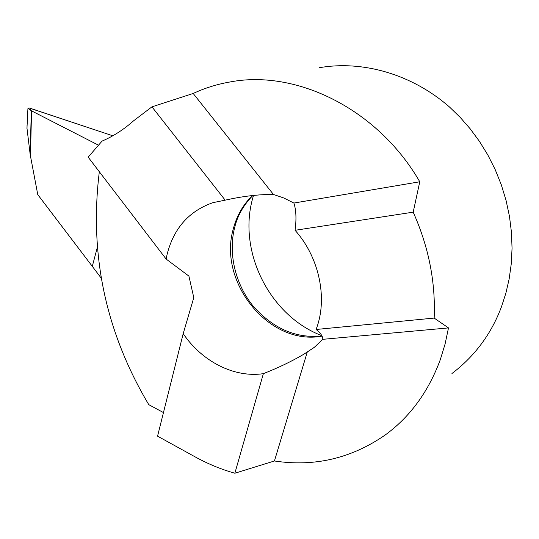 <?xml version="1.0" encoding="UTF-8"?>
<svg xmlns="http://www.w3.org/2000/svg" width="539" height="539" viewBox="0 0 539 539"><rect width="100%" height="100%" fill="white"/><g stroke="black" fill="none" stroke-linecap="round" stroke-linejoin="round"><path stroke-width="0.81" d="M322.773 339.327C322.969 336.518 320.759 333.23 316.144 329.477L317.747 324.721C327.193 294.671 318.023 255.796 295.062 230.294C296.558 219.117 296.16 210.035 293.883 203.048L283.824 197.995L273.448 194.464C258.821 194.33 242.725 196.23 225.174 200.158L212.918 202.664C189.021 211.045 173.747 228.28 167.11 254.361L166.133 259.057L188.913 276.103L193.784 297.622L183.193 333.641C201.862 361.319 234.014 378.041 263.362 373.668C278.495 367.713 292.003 361.218 303.908 354.177L314.325 347.318L322.773 339.327L448.495 327.914L445.079 344.044L440.356 359.506C428.451 391.738 410.024 416.937 385.068 435.094C351.239 458.44 314.365 467.064 274.439 460.98L234.856 473.235C221.037 469.321 207.71 463.816 194.882 456.735L157.563 436.152L183.193 333.641M321.823 335.669C269.891 315.942 237.733 251.875 252.589 198.662L253.492 195.441M451.945 373.534C474.899 356.07 491.44 333.735 501.566 306.529L505.899 293.122L509.173 278.865L511.255 263.894L512.05 248.364L511.471 232.464L509.476 216.402L506.06 200.4L501.263 184.688L495.146 169.475L487.829 154.976L479.44 141.353L470.136 128.754L460.104 117.286L449.506 107.018C411.648 73.87 362.208 60.146 319.169 67.739M166.133 259.057L88.16 157.152L102.066 141.097C113.217 136.327 123.727 129.569 133.584 120.817L151.944 106.843L225.174 200.158M27.065 124.94L27.011 128.471L30.177 154.525L37.77 194.633L92.297 266.34L97.33 247.34L92.297 266.34L101.339 278.292M163.458 412.578L148.777 404.661C105.631 332.071 89.144 254.442 99.331 171.752M234.856 473.235L263.362 373.668M274.439 460.98L307.23 352.169M151.944 106.843L193.184 93.463C204.78 88.052 217.082 84.219 230.106 81.955C295.891 69.309 377.529 108.541 419.773 181.771L413.191 212.157C428.694 246.862 435.687 282.166 434.164 318.077L316.144 329.477M413.191 212.157L295.062 230.294M434.164 318.077L448.495 327.914M419.773 181.771L293.883 203.048M193.184 93.463L273.448 194.464M29.308 108.043L27.947 108.285L31.552 110.879L98.522 145.193L30.858 110.508L29.975 108.184L112.792 135.788L29.308 108.043M322.053 336.12C269.17 346.227 217.581 281.971 233.347 228.718C236.789 215.62 243.163 204.564 252.468 195.549M30.177 154.525L31.302 110.744M30.467 156.061L31.552 110.879M303.639 354.345L313.772 347.743M252.845 195.509C243.5 205.116 237.45 215.748 234.708 227.411C228.01 253.02 235.159 284.087 253.155 306.105C273.313 328.756 296.241 338.694 321.951 335.912M27.913 108.737L26.95 128.491"/></g></svg>
